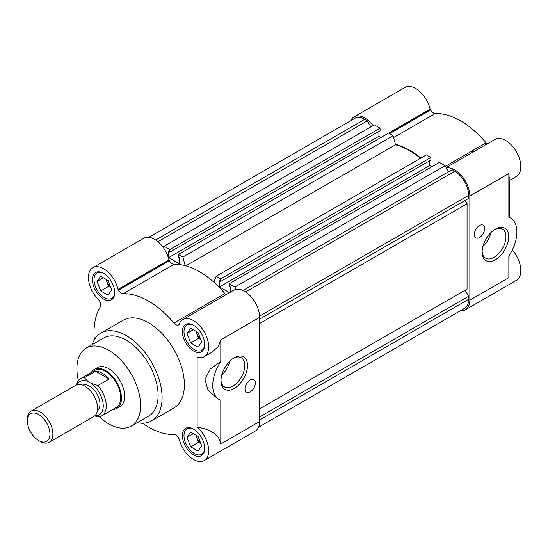 <?xml version="1.0" encoding="UTF-8"?>
<svg xmlns="http://www.w3.org/2000/svg" width="548" height="548" viewBox="0 0 548 548"><rect width="100%" height="100%" fill="white"/><g stroke="black" fill="none" stroke-linecap="round" stroke-linejoin="round"><path stroke-width="0.82" d="M91.345 372.428A22.523 13.001 60 0 1 94.297 369.427L97.482 367.585A22.523 13.001 60 0 1 108.744 368.701A22.523 13.001 60 0 1 123.458 388.546A22.523 13.001 60 0 1 120.005 406.595L116.82 408.431A22.523 13.001 60 0 1 112.744 409.486M131.267 426.097L148.782 415.987A45.046 26.003 -120 0 0 155.687 379.887A45.046 26.003 -120 0 0 126.266 340.198A45.046 26.003 -120 0 0 103.743 337.965L86.221 348.083A45.046 26.003 60 0 1 108.744 350.309A45.046 26.003 60 0 1 138.171 390.005A45.046 26.003 60 0 1 131.267 426.097A45.046 26.003 60 0 1 108.744 423.864A45.046 26.003 60 0 1 99.222 416.685M151.597 420.857L173.894 407.986A50.676 29.256 -120 0 0 181.662 367.386A50.676 29.256 -120 0 0 148.556 322.731A50.676 29.256 -120 0 0 123.225 320.217L100.928 333.088A50.676 29.256 60 0 1 126.266 335.602A50.676 29.256 60 0 1 159.365 380.257A50.676 29.256 60 0 1 151.597 420.857A50.676 29.256 60 0 1 137.178 422.686M259.718 317.395L259.718 421.474L220.796 443.949L220.796 400.245A30.407 17.557 -60 0 1 219.036 399.444A30.407 17.557 -60 0 1 220.796 361.502L220.796 339.87L259.636 317.347A21.393 12.351 60 0 0 250.258 295.872A21.393 12.351 60 0 0 233.811 290.18L182.847 319.6A21.393 12.351 60 0 0 179.093 324.615L178.627 324.916A5.631 3.254 60 0 1 175.812 324.635A5.631 3.254 60 0 1 173.963 323.032L224.92 293.612A5.631 3.254 -120 0 0 226.009 294.68M169.448 260.766A5.631 3.254 -120 0 0 172.264 263.739A5.631 3.254 -120 0 0 174.113 264.28L123.156 293.701A5.631 3.254 60 0 1 121.3 293.159A5.631 3.254 60 0 1 118.484 290.193L169.448 260.766L169.017 260.033L118.06 289.454L118.484 290.193M220.796 443.949L220.632 443.949C219.645 435.235 211.809 429.625 197.129 427.125A21.393 12.351 60 0 1 208.117 445.723A21.393 12.351 60 0 1 204.246 460.553A21.393 12.351 60 0 1 193.547 459.498A21.393 12.351 60 0 1 179.093 438.852L178.627 438.016A5.631 3.254 60 0 0 173.963 434.502A77.138 44.532 60 0 1 148.556 427.084A77.138 44.532 60 0 1 142.549 423.234M234.236 357.796L234.236 357.796A18.762 10.83 120 0 0 220.967 380.771A18.762 10.83 120 0 0 234.236 388.436A18.762 10.83 120 0 0 247.504 365.454A18.762 10.83 120 0 0 234.236 357.796L234.236 357.796M220.988 379.956A16.837 9.72 120 0 0 224.454 386.909A16.837 9.72 120 0 0 232.873 386.073A16.837 9.72 120 0 0 243.867 371.236A16.837 9.72 120 0 0 241.291 357.748A16.837 9.72 120 0 0 233.537 358.221M250.162 380.011A7.323 4.226 120 0 0 245.381 386.463A7.323 4.226 120 0 0 246.497 392.327A7.323 4.226 120 0 0 250.162 391.964A7.323 4.226 120 0 0 254.943 385.511A7.323 4.226 120 0 0 253.82 379.648A7.323 4.226 120 0 0 250.162 380.011M103.572 273.308A15.762 9.104 -120 0 0 95.688 272.527A15.762 9.104 -120 0 0 93.27 285.159A15.762 9.104 -120 0 0 103.572 299.05A15.762 9.104 -120 0 0 111.45 299.831A15.762 9.104 -120 0 0 113.868 287.2A15.762 9.104 -120 0 0 103.572 273.308M193.547 429.153A15.762 9.104 -120 0 0 185.662 428.372A15.762 9.104 -120 0 0 183.244 441.003A15.762 9.104 -120 0 0 193.547 454.895A15.762 9.104 -120 0 0 201.431 455.676A15.762 9.104 -120 0 0 203.842 443.044A15.762 9.104 -120 0 0 193.547 429.153M193.547 325.259A15.762 9.104 -120 0 0 185.662 324.478A15.762 9.104 -120 0 0 183.244 337.109A15.762 9.104 -120 0 0 193.547 351.001A15.762 9.104 -120 0 0 201.431 351.782A15.762 9.104 -120 0 0 203.842 339.15A15.762 9.104 -120 0 0 193.547 325.259M114.71 292.146A14.638 8.453 60 0 1 111.682 298.4A14.638 8.453 60 0 1 104.367 297.674A14.638 8.453 60 0 1 94.804 284.775A14.638 8.453 60 0 1 97.044 273.041A14.638 8.453 60 0 1 103.976 273.555M204.685 447.99A14.638 8.453 60 0 1 201.664 454.244A14.638 8.453 60 0 1 194.341 453.518A14.638 8.453 60 0 1 184.779 440.619A14.638 8.453 60 0 1 187.026 428.885A14.638 8.453 60 0 1 193.951 429.399M204.685 344.096A14.638 8.453 60 0 1 201.664 350.35A14.638 8.453 60 0 1 194.341 349.624A14.638 8.453 60 0 1 184.779 336.725A14.638 8.453 60 0 1 187.026 324.991A14.638 8.453 60 0 1 193.951 325.498M196.136 435.249A9.008 5.199 -120 0 0 196.787 437.462A9.008 5.199 -120 0 0 200.65 443.12M78.35 380.538A45.046 26.003 60 0 1 86.221 348.083M92.133 344.671A50.676 29.256 60 0 1 100.928 333.088M259.636 421.522A21.393 12.351 60 0 1 255.204 431.132L204.246 460.553M94.345 339.746A77.138 44.532 60 0 1 100.291 306.907A5.631 3.254 60 0 0 99.585 301.105L99.092 300.283A21.393 12.351 60 0 1 92.872 267.65L143.829 238.229A21.393 12.351 60 0 1 168.983 259.93L169.017 260.033M174.113 264.28A77.138 44.532 60 0 1 224.92 293.612M182.847 319.6A21.393 12.351 60 0 1 204.246 331.951A21.393 12.351 60 0 1 204.246 356.659A21.393 12.351 60 0 1 197.129 357.173L197.129 427.125M204.246 356.659L211.61 352.405L218.447 346.446L220.632 339.87L259.636 317.347M123.156 293.701A77.138 44.532 60 0 1 173.963 323.032M92.872 267.65A21.393 12.351 60 0 1 118.019 289.351L118.06 289.454M220.796 361.502L210.179 369.03L205.048 379.394L207.918 390.135L217.33 398.465L219.036 399.444M221.769 375.079A16.837 9.72 120 0 0 229.701 361.338M97.01 281.473L100.688 290.954L108.045 295.201L111.724 289.967L108.045 280.487L100.688 276.24L97.01 281.473L103.38 277.795M186.984 437.318L190.663 446.798L198.02 451.045L201.698 445.812L198.02 436.331L190.663 432.084L186.984 437.318L193.355 433.639M186.984 333.424L190.663 342.904L198.02 347.151L201.698 341.918L198.02 332.437L190.663 328.19L186.984 333.424L193.355 329.745M110.799 287.597L108.648 286.357L100.688 290.954M108.648 286.357L105.894 279.247M200.78 443.442L198.629 442.202L190.663 446.798M198.629 442.202L195.869 435.091M200.78 339.548L198.629 338.308L190.663 342.904M198.629 338.308L195.869 331.198M106.161 279.405A9.008 5.199 -120 0 0 106.812 281.617A9.008 5.199 -120 0 0 110.675 287.275M196.136 331.348A9.008 5.199 -120 0 0 196.787 333.568A9.008 5.199 -120 0 0 200.65 339.219M185.169 265.636L182.874 257.033L178.381 254.436L388.587 133.075L393.087 135.671L395.519 144.782A76.576 44.21 60 0 1 409.726 150.796A76.576 44.21 60 0 1 420.508 158.269M395.519 144.782L185.868 265.821M230.331 292.187L230.331 287.008L229.18 286.344L229.18 283.768L234.88 287.063L236.181 289.317M213.864 282.206L216.159 276.254L220.659 278.85L220.659 281.425L219.501 280.754L219.501 286.919L229.482 292.68M178.381 254.436L178.381 257.012L179.532 257.676L179.532 263.841L168.702 257.587L378.915 136.226L381.024 137.438M162.852 246.977L164.153 246.23L169.859 249.518L169.859 252.094L168.702 251.429L168.702 257.587M148.844 237.291L354.885 118.327A19.707 11.378 60 0 1 364.742 119.306L367.359 120.82L370.866 126.883M164.153 246.23L374.366 124.862L380.065 128.157L380.065 130.732L169.859 252.094M378.915 131.397L378.915 136.226M216.159 276.254L426.371 154.885L430.872 157.482L430.872 160.057L220.659 281.425M429.714 160.728L429.714 165.551L431.824 166.77M229.18 283.768L439.386 162.407L445.092 165.695L448.593 171.764M243.011 290.461L452.1 169.743L454.717 171.25A19.707 11.378 60 0 1 468.65 195.389L468.65 198.41L259.718 319.039L465.149 200.438L467.06 203.746L467.06 289.091L259.718 408.801L465.149 290.193L468.65 296.263L468.65 299.283A19.707 11.378 60 0 1 464.574 308.305L258.526 427.262M468.65 296.263L259.718 416.891M259.718 323.457L467.06 203.746M234.88 287.063L445.092 165.695M219.501 286.919L429.714 165.551M430.872 157.482L220.659 278.85M182.874 257.033L393.087 135.671M380.065 128.157L169.859 249.518M157.954 241.716L367.359 120.82M446.394 167.948A21.393 12.351 60 0 1 454.717 169.873A21.393 12.351 60 0 1 469.848 195.985L508.852 173.469C508.866 181.621 509.003 182.785 509.263 176.963M509.01 180.703L516.374 176.449A21.393 12.351 -120 0 0 519.655 159.304A21.393 12.351 -120 0 0 505.681 140.452A21.393 12.351 -120 0 0 494.981 139.391L446.175 167.572M395.382 144.268A77.138 44.532 60 0 1 409.726 150.337A77.138 44.532 60 0 1 420.843 158.077M445.442 166.297L486.09 142.829A77.138 44.532 -120 0 0 460.69 120.916A77.138 44.532 -120 0 0 435.29 113.498L393.594 137.569M350.72 120.738A21.393 12.351 60 0 1 354.042 116.868A21.393 12.351 60 0 1 364.742 117.93A21.393 12.351 60 0 1 373.065 125.615M388.648 133.109L430.153 109.148A21.393 12.351 -120 0 0 415.699 88.502A21.393 12.351 -120 0 0 405.006 87.447L354.042 116.868M495.406 229.078L495.406 229.078A18.762 10.83 120 0 0 482.137 252.053A18.762 10.83 120 0 0 495.406 259.718A18.762 10.83 120 0 0 508.674 236.736A18.762 10.83 120 0 0 495.406 229.078L495.406 229.078M482.158 251.237A16.837 9.72 120 0 0 485.624 258.19A16.837 9.72 120 0 0 494.043 257.355A16.837 9.72 120 0 0 505.044 242.517A16.837 9.72 120 0 0 502.461 229.03A16.837 9.72 120 0 0 494.707 229.502M479.479 225.543A7.323 4.226 120 0 0 474.698 231.996A7.323 4.226 120 0 0 475.822 237.859A7.323 4.226 120 0 0 479.479 237.496A7.323 4.226 120 0 0 484.261 231.051A7.323 4.226 120 0 0 483.144 225.187A7.323 4.226 120 0 0 479.479 225.543M479.329 148.426A50.676 29.256 -120 0 0 478.24 147.364M472.958 152.104A50.676 29.256 -120 0 0 471.869 151.043M469.848 195.985L469.848 300.064A21.393 12.351 60 0 1 465.416 309.771A21.393 12.351 60 0 1 460.402 310.709M465.416 309.771L516.374 280.35A21.393 12.351 -120 0 0 512.318 249.957M509.078 255.663L508.845 277.644L469.924 300.112M469.924 196.033L508.845 173.558L508.845 217.261A30.407 17.557 -60 0 1 510.606 218.063A30.407 17.557 -60 0 1 508.845 256.005L508.845 277.644M486.09 142.829A5.631 3.254 -120 0 0 487.179 143.898M430.153 109.148L430.618 109.984A5.631 3.254 -120 0 0 435.29 113.498M509.263 180.559L509.263 217.289M510.606 218.063L508.845 217.261M482.939 246.36A16.837 9.72 120 0 0 490.871 232.612M94.297 369.427A22.523 13.001 60 0 1 105.559 370.537A22.523 13.001 60 0 1 120.272 390.388A22.523 13.001 60 0 1 116.82 408.431M101.846 415.781L116.258 407.459A21.393 12.351 -120 0 0 119.539 390.313A21.393 12.351 -120 0 0 105.559 371.462A21.393 12.351 -120 0 0 94.866 370.4L80.453 378.723A21.393 12.351 60 0 1 84.392 377.716L95.619 371.236A21.393 12.351 60 0 1 102.373 373.298A21.393 12.351 60 0 1 109.134 379.038L97.907 385.518A21.393 12.351 60 0 1 101.846 415.781A21.393 12.351 60 0 1 97.907 416.781L94.66 415.939M97.434 410.486A14.638 8.453 -120 0 0 99.058 398.615A14.638 8.453 -120 0 0 89.632 386.169A14.638 8.453 -120 0 0 82.83 385.189M49.149 442.305L93.866 416.487A18.016 10.405 -120 0 0 96.626 402.047A18.016 10.405 -120 0 0 84.858 386.169A18.016 10.405 -120 0 0 75.85 385.278L31.133 411.096A18.016 10.405 60 0 1 40.141 411.986A18.016 10.405 60 0 1 51.909 427.865A18.016 10.405 60 0 1 49.149 442.305A18.016 10.405 60 0 1 40.141 441.407L38.675 440.565A15.947 9.206 60 0 1 27.4 421.035A15.947 9.206 60 0 1 38.675 414.528A15.947 9.206 60 0 1 49.95 434.05A15.947 9.206 60 0 1 38.675 440.565L40.141 441.407M76.364 385.011A21.393 12.351 60 0 1 80.453 378.723M97.907 385.518L91.105 383.34L88.166 381.641L84.392 377.716M95.619 371.236L109.134 379.038M77.11 384.73A19.255 11.118 60 0 1 88.166 381.641M91.105 383.34A19.255 11.118 60 0 1 103.106 403.595A19.255 11.118 60 0 1 94.968 415.665M27.4 421.035L27.4 419.343A18.016 10.405 60 0 1 31.133 411.096M118.019 289.351L168.983 259.93M468.65 299.283L259.718 419.912M454.717 171.25L245.655 291.954M259.594 316.086L468.65 195.389M155.68 240.003L364.742 119.306M389.607 133.664L430.618 109.984M388.751 133.171L430.194 109.244M111.682 298.4L113.813 297.174M201.664 454.244L203.794 453.011M201.664 350.35L203.794 349.117M97.044 273.041L99.174 271.815M187.026 428.885L189.156 427.659M187.026 324.991L189.156 323.765"/></g></svg>
